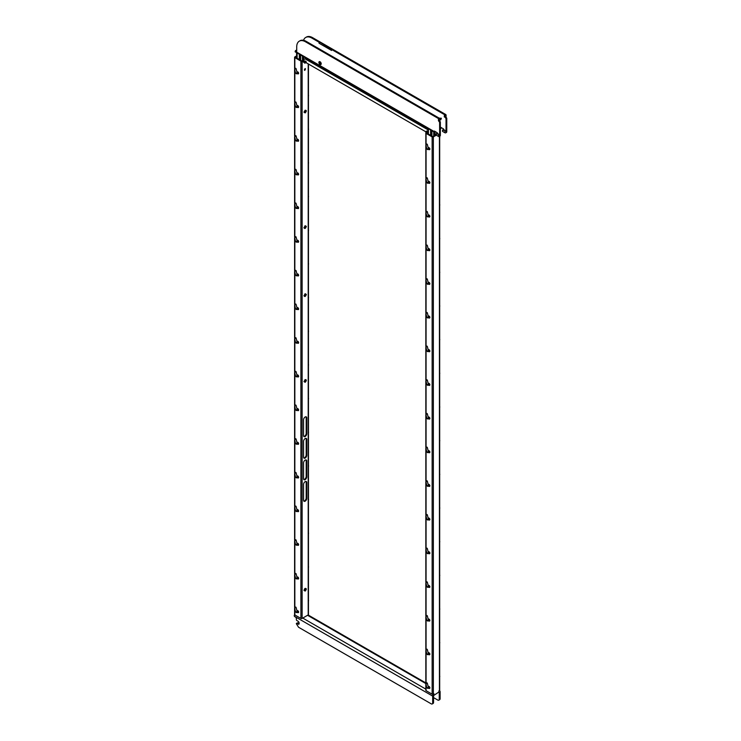 <?xml version="1.0" encoding="UTF-8"?>
<svg xmlns="http://www.w3.org/2000/svg" width="741" height="741" viewBox="0 0 741 741"><rect width="100%" height="100%" fill="white"/><g stroke="black" fill="none" stroke-linecap="round" stroke-linejoin="round"><path stroke-width="1.11" d="M297.03 240.566L297.734 240.417C298.706 241.566 298.706 242.15 297.734 242.168M298.114 242.029L297.734 240.621A0.824 0.472 -120 0 0 297.289 240.603L297.261 240.612A0.824 0.472 -120 0 0 297.141 240.751M297.669 242.001A0.824 0.472 -120 0 0 298.086 242.048L296.233 242.15L295.464 241.112A0.824 0.584 -15 0 0 297.058 240.686L296.067 236.981L294.705 237.694L295.835 236.694L295.122 236.629M295.464 241.112L294.705 237.694M294.918 237.157L295.483 236.657L294.918 237.157M297.03 206.887L297.734 206.748C298.706 207.897 298.706 208.48 297.734 208.499L298.28 208.591A1.111 0.639 -120 0 0 298.317 208.573A1.111 0.639 -120 0 0 298.484 207.675A1.111 0.639 -120 0 0 297.762 206.693A1.111 0.639 -120 0 0 297.206 206.646A1.111 0.639 -120 0 0 297.169 206.665A1.111 0.639 -120 0 0 297.021 206.859L297.289 206.591A1.111 0.639 60 0 1 297.336 206.572A1.111 0.639 60 0 1 297.845 206.646A1.111 0.639 60 0 1 298.567 207.6A1.111 0.639 60 0 1 298.438 208.499A1.111 0.639 60 0 1 298.401 208.517A1.111 0.639 60 0 1 298.364 208.545M298.114 208.351L297.734 206.952A0.824 0.472 -120 0 0 297.289 206.924L297.261 206.943A0.824 0.472 -120 0 0 297.141 207.082M297.669 208.332A0.824 0.472 -120 0 0 298.086 208.369L296.233 208.471L295.464 207.434A0.824 0.584 -15 0 0 297.058 207.008L296.067 203.303L294.705 204.016L295.835 203.015L295.122 202.96M295.464 207.434L294.705 204.016M294.918 203.488L295.483 202.988L294.918 203.488M297.03 173.218L297.734 173.07C298.706 174.218 298.706 174.802 297.734 174.82L298.28 174.913A1.111 0.639 -120 0 0 298.317 174.895A1.111 0.639 -120 0 0 298.484 174.005A1.111 0.639 -120 0 0 297.762 173.024A1.111 0.639 -120 0 0 297.206 172.968A1.111 0.639 -120 0 0 297.169 172.986A1.111 0.639 -120 0 0 297.021 173.19M298.114 174.681L297.734 173.274A0.824 0.472 -120 0 0 297.289 173.255L297.261 173.264A0.824 0.472 -120 0 0 297.141 173.403M297.669 174.654A0.824 0.472 -120 0 0 298.086 174.7L296.233 174.802L295.464 173.764A0.824 0.584 -15 0 0 297.058 173.338L296.067 169.633L294.705 170.347L295.835 169.346L295.122 169.281M295.464 173.764L294.705 170.347M294.918 169.809L295.483 169.309L294.918 169.809M297.03 139.54L297.734 139.401C298.706 140.549 298.706 141.133 297.734 141.151L298.28 141.244A1.111 0.639 -120 0 0 298.317 141.225A1.111 0.639 -120 0 0 298.484 140.327A1.111 0.639 -120 0 0 297.762 139.345A1.111 0.639 -120 0 0 297.206 139.299A1.111 0.639 -120 0 0 297.169 139.317A1.111 0.639 -120 0 0 297.021 139.512L297.289 139.243A1.111 0.639 60 0 1 297.336 139.225A1.111 0.639 60 0 1 297.845 139.299A1.111 0.639 60 0 1 298.567 140.253A1.111 0.639 60 0 1 298.438 141.151A1.111 0.639 60 0 1 298.401 141.17A1.111 0.639 60 0 1 298.364 141.198M298.114 141.003L297.734 139.604A0.824 0.472 -120 0 0 297.289 139.577L297.261 139.595A0.824 0.472 -120 0 0 297.141 139.734M297.669 140.985A0.824 0.472 -120 0 0 298.086 141.022L296.233 141.123L295.464 140.086A0.824 0.584 -15 0 0 297.058 139.66L296.067 135.955L294.705 136.668L295.835 135.668L295.122 135.612M295.464 140.086L294.705 136.668M294.918 136.14L295.483 135.64L294.918 136.14M297.03 105.87L297.734 105.722C298.706 106.871 298.706 107.454 297.734 107.473L298.28 107.565A1.111 0.639 -120 0 0 298.317 107.547A1.111 0.639 -120 0 0 298.484 106.658A1.111 0.639 -120 0 0 297.762 105.676A1.111 0.639 -120 0 0 297.206 105.62A1.111 0.639 -120 0 0 297.169 105.639A1.111 0.639 -120 0 0 297.021 105.843L297.289 105.574A1.111 0.639 60 0 1 297.336 105.546A1.111 0.639 60 0 1 297.845 105.63A1.111 0.639 60 0 1 298.567 106.574A1.111 0.639 60 0 1 298.438 107.473A1.111 0.639 60 0 1 298.401 107.501A1.111 0.639 60 0 1 298.364 107.519M298.114 107.334L297.734 105.926A0.824 0.472 -120 0 0 297.289 105.907L297.261 105.917A0.824 0.472 -120 0 0 297.141 106.056M297.669 107.306A0.824 0.472 -120 0 0 298.086 107.352L296.233 107.454L295.464 106.417A0.824 0.584 -15 0 0 297.058 105.991L296.067 102.286L294.705 102.999L295.835 101.999L295.122 101.934M295.464 106.417L294.705 102.999M294.918 102.462L295.483 101.962L294.918 102.462M297.03 72.192L297.734 72.053C298.706 73.202 298.706 73.785 297.734 73.804L298.28 73.896A1.111 0.639 -120 0 0 298.317 73.878A1.111 0.639 -120 0 0 298.484 72.979A1.111 0.639 -120 0 0 297.762 71.997A1.111 0.639 -120 0 0 297.206 71.951A1.111 0.639 -120 0 0 297.169 71.97A1.111 0.639 -120 0 0 297.021 72.164L297.289 71.896A1.111 0.639 60 0 1 297.336 71.877A1.111 0.639 60 0 1 297.845 71.951A1.111 0.639 60 0 1 298.567 72.905A1.111 0.639 60 0 1 298.438 73.804A1.111 0.639 60 0 1 298.401 73.822A1.111 0.639 60 0 1 298.364 73.85M298.114 73.655L297.734 72.257A0.824 0.472 -120 0 0 297.289 72.229L297.261 72.248A0.824 0.472 -120 0 0 297.141 72.386M297.669 73.637A0.824 0.472 -120 0 0 298.086 73.674L296.233 73.776L295.464 72.738A0.824 0.584 -15 0 0 297.058 72.312L296.067 68.607L294.705 69.321L295.835 68.32L295.122 68.265M295.464 72.738L294.705 69.321M294.918 68.793L295.483 68.292L294.918 68.793M429.511 688.445L428.974 688.37A1.111 0.639 -120 0 0 429.511 688.445A1.111 0.639 -120 0 0 429.548 688.426A1.111 0.639 -120 0 0 429.715 687.528A1.111 0.639 -120 0 0 428.993 686.546A1.111 0.639 -120 0 0 428.437 686.49A1.111 0.639 -120 0 0 428.4 686.518A1.111 0.639 -120 0 0 428.252 686.712L428.965 686.601C429.937 687.75 429.937 688.333 428.965 688.352M428.9 688.185A0.824 0.472 -120 0 0 429.317 688.222L429.372 688.185A0.824 0.472 -120 0 0 428.52 686.777L428.493 686.796A0.824 0.472 -120 0 0 428.372 686.935M428.252 686.879L428.493 686.796A0.824 0.472 -120 0 1 429.317 688.222L427.464 688.324L426.696 687.287A0.824 0.584 -15 0 0 428.289 686.861L427.298 683.156L425.936 683.869L427.066 682.869L426.353 682.804M426.696 687.287L425.936 683.869M426.149 683.341L426.705 682.841L426.149 683.341M428.483 686.472A1.111 0.639 60 0 1 428.52 686.444A1.111 0.639 60 0 1 428.557 686.425A1.111 0.639 60 0 1 429.076 686.499A1.111 0.639 60 0 1 429.799 687.444A1.111 0.639 60 0 1 429.669 688.352A1.111 0.639 60 0 1 429.632 688.37A1.111 0.639 60 0 1 429.585 688.389M429.669 688.352L429.104 686.518C430.141 687.694 430.141 688.278 429.104 688.269M297.669 545.07A0.824 0.472 -120 0 0 297.669 543.718A0.824 0.472 -120 0 0 297.261 543.681A0.824 0.472 60 0 1 298.114 545.089M298.141 545.08L296.233 545.209L295.464 544.172A0.824 0.584 -15 0 0 297.058 543.746L296.067 540.041L294.705 540.754L295.835 539.754L295.122 539.698M295.464 544.172L294.705 540.754M294.918 540.226L295.483 539.726L294.918 540.226M297.03 442.609L297.734 442.46C298.706 443.609 298.706 444.192 297.734 444.211L298.28 444.313A1.111 0.639 -120 0 0 298.317 444.285A1.111 0.639 -120 0 0 298.484 443.396A1.111 0.639 -120 0 0 297.762 442.414A1.111 0.639 -120 0 0 297.206 442.358A1.111 0.639 -120 0 0 297.169 442.377A1.111 0.639 -120 0 0 297.021 442.581L297.289 442.312A1.111 0.639 60 0 1 297.336 442.284A1.111 0.639 60 0 1 297.845 442.368A1.111 0.639 60 0 1 298.567 443.313A1.111 0.639 60 0 1 298.438 444.211A1.111 0.639 60 0 1 298.401 444.239A1.111 0.639 60 0 1 298.364 444.257M298.114 444.072A0.824 0.472 -120 0 0 297.289 442.646L297.261 442.655A0.824 0.472 -120 0 0 297.141 442.794M297.669 444.044A0.824 0.472 -120 0 0 298.086 444.091L296.233 444.192L295.464 443.155A0.824 0.584 -15 0 0 297.058 442.729L296.067 439.024L294.705 439.737L295.835 438.737L295.122 438.672M295.464 443.155L294.705 439.737M294.918 439.2L295.483 438.7L294.918 439.2M429.511 587.418L428.974 587.344A1.111 0.639 -120 0 0 429.511 587.418A1.111 0.639 -120 0 0 429.548 587.4A1.111 0.639 -120 0 0 429.715 586.511A1.111 0.639 -120 0 0 428.993 585.529A1.111 0.639 -120 0 0 428.437 585.473A1.111 0.639 -120 0 0 428.4 585.492A1.111 0.639 -120 0 0 428.252 585.696L428.965 585.575C429.937 586.724 429.937 587.307 428.965 587.326M429.345 587.178A0.824 0.472 -120 0 0 428.52 585.76L428.493 585.77A0.824 0.472 -120 0 0 428.372 585.909M428.9 587.159A0.824 0.472 -120 0 0 429.317 587.196L427.464 587.307L426.696 586.261A0.824 0.584 -15 0 0 428.289 585.835L427.298 582.139L425.936 582.852L427.066 581.852L426.353 581.787M426.696 586.261L425.936 582.852M426.149 582.315L426.705 581.815L426.149 582.315M428.261 552.045L428.965 551.906C429.937 553.055 429.937 553.638 428.965 553.657M429.345 553.508A0.824 0.472 -120 0 0 428.52 552.082M428.9 553.49A0.824 0.472 -120 0 0 429.317 553.527L427.464 553.629L426.696 552.591A0.824 0.584 -15 0 0 428.289 552.165L427.298 548.46L425.936 549.174L427.066 548.173L426.353 548.108M426.696 552.591L425.936 549.174M426.149 548.646L426.705 548.145L426.149 548.646M428.483 518.098A1.111 0.639 60 0 1 428.52 518.07A1.111 0.639 60 0 1 428.557 518.052A1.111 0.639 60 0 1 429.076 518.126A1.111 0.639 60 0 1 429.799 519.08A1.111 0.639 60 0 1 429.669 519.978A1.111 0.639 60 0 1 429.632 520.006A1.111 0.639 60 0 1 429.585 520.025M429.669 519.978L429.104 518.126C430.086 519.293 430.086 519.876 429.104 519.895M429.511 520.071L428.974 519.997A1.111 0.639 -120 0 0 429.511 520.071A1.111 0.639 -120 0 0 429.548 520.052A1.111 0.639 -120 0 0 429.715 519.163A1.111 0.639 -120 0 0 428.993 518.181A1.111 0.639 -120 0 0 428.437 518.126A1.111 0.639 -120 0 0 428.4 518.144A1.111 0.639 -120 0 0 428.252 518.348L428.4 518.144M428.261 518.367L428.965 518.228C429.937 519.376 429.937 519.96 428.965 519.978M428.9 519.812A0.824 0.472 -120 0 0 429.317 519.849L429.372 519.821A0.824 0.472 -120 0 0 428.52 518.413M428.548 518.394L428.493 518.422A0.824 0.472 -120 0 1 429.317 519.849L427.464 519.96L426.696 518.913A0.824 0.584 -15 0 0 428.289 518.487L427.298 514.791L425.936 515.504L427.066 514.504L426.353 514.439M426.696 518.913L425.936 515.504M426.149 514.967L426.705 514.467L426.149 514.967M428.261 484.697L428.965 484.558C429.937 485.707 429.937 486.291 428.965 486.309M428.9 486.142A0.824 0.472 -120 0 0 429.317 486.179L429.372 486.142A0.824 0.472 -120 0 0 428.52 484.734M428.548 484.716L428.493 484.753A0.824 0.472 -120 0 1 429.317 486.179L427.464 486.281L426.696 485.244A0.824 0.584 -15 0 0 428.289 484.818L427.298 481.113L425.936 481.826L427.066 480.826L426.353 480.761M426.696 485.244L425.936 481.826M426.149 481.298L426.705 480.798L426.149 481.298M428.261 451.019L428.965 450.88C429.937 452.029 429.937 452.612 428.965 452.631M428.9 452.464A0.824 0.472 -120 0 0 429.317 452.501L429.372 452.473A0.824 0.472 -120 0 0 428.52 451.065M428.548 451.047L428.493 451.074A0.824 0.472 -120 0 1 429.317 452.501L427.464 452.612L426.696 451.565A0.824 0.584 -15 0 0 428.289 451.139L427.298 447.444L425.936 448.157L427.066 447.156L426.353 447.092M426.696 451.565L425.936 448.157M426.149 447.62L426.705 447.119L426.149 447.62M428.261 417.35L428.965 417.211C429.937 418.359 429.937 418.943 428.965 418.961M428.9 418.795A0.824 0.472 -120 0 0 429.317 418.832L429.372 418.795A0.824 0.472 -120 0 0 428.52 417.387L428.493 417.405A0.824 0.472 -120 0 0 428.372 417.544M428.252 417.489L428.493 417.405A0.824 0.472 -120 0 1 429.317 418.832L427.464 418.934L426.696 417.896A0.824 0.584 -15 0 0 428.289 417.47L427.298 413.765L425.936 414.478L427.066 413.478L426.353 413.413M426.696 417.896L425.936 414.478M426.149 413.95L426.705 413.45L426.149 413.95M429.511 385.376L428.974 385.301A1.111 0.639 -120 0 0 429.511 385.376A1.111 0.639 -120 0 0 429.548 385.357A1.111 0.639 -120 0 0 429.715 384.468A1.111 0.639 -120 0 0 428.993 383.486A1.111 0.639 -120 0 0 428.437 383.43A1.111 0.639 -120 0 0 428.4 383.449A1.111 0.639 -120 0 0 428.252 383.653L428.965 383.532C429.937 384.681 429.937 385.264 428.965 385.283M428.9 385.116A0.824 0.472 -120 0 0 429.317 385.153L429.372 385.125A0.824 0.472 -120 0 0 428.52 383.718L428.493 383.727A0.824 0.472 -120 0 0 428.372 383.866M428.252 383.819L428.493 383.727A0.824 0.472 -120 0 1 429.317 385.153L427.464 385.264L426.696 384.218A0.824 0.584 -15 0 0 428.289 383.792L427.298 380.096L425.936 380.809L427.066 379.809L426.353 379.744M426.696 384.218L425.936 380.809M426.149 380.272L426.705 379.772L426.149 380.272M429.511 351.706L428.974 351.632A1.111 0.639 -120 0 0 429.511 351.706A1.111 0.639 -120 0 0 429.548 351.679A1.111 0.639 -120 0 0 429.715 350.789A1.111 0.639 -120 0 0 428.993 349.808A1.111 0.639 -120 0 0 428.437 349.752A1.111 0.639 -120 0 0 428.4 349.78A1.111 0.639 -120 0 0 428.252 349.974L428.965 349.863C429.937 351.012 429.937 351.595 428.965 351.614M428.9 351.447A0.824 0.472 -120 0 0 429.317 351.484L429.372 351.447A0.824 0.472 -120 0 0 428.52 350.039L428.493 350.058A0.824 0.472 -120 0 0 428.372 350.197M428.252 350.141L428.493 350.058A0.824 0.472 -120 0 1 429.317 351.484L427.464 351.586L426.696 350.549A0.824 0.584 -15 0 0 428.289 350.123L427.298 346.418L425.936 347.131L427.066 346.13L426.353 346.066M426.696 350.549L425.936 347.131M426.149 346.603L426.705 346.103L426.149 346.603M296.52 623.348L297.512 622.801A0.824 0.472 60 0 1 297.808 622.885L299.114 623.635A1.241 0.713 60 0 1 298.864 624.2A1.241 0.713 60 0 1 298.243 624.144L296.928 623.385A0.824 0.472 -120 0 0 296.344 623.727L298.549 627.247L431.225 703.848A2.066 1.195 -120 0 0 432.253 703.95A2.066 1.195 -120 0 0 432.679 703.005L432.679 696.105A1.853 1.074 120 0 1 433.994 693.826L433.365 694.187A0.871 0.5 180 0 1 432.142 694.187L426.075 690.686A0.871 0.5 180 0 1 425.825 690.334L425.825 684.008M297.252 610.704A1.111 0.639 60 0 1 297.289 610.677A1.111 0.639 60 0 1 297.336 610.658A1.111 0.639 60 0 1 297.845 610.732A1.111 0.639 60 0 1 298.567 611.686A1.111 0.639 60 0 1 298.438 612.585A1.111 0.639 60 0 1 298.401 612.603A1.111 0.639 60 0 1 298.364 612.631M297.882 612.501C298.855 612.483 298.855 611.899 297.882 610.751M297.78 612.612A1.111 0.639 -120 0 0 298.28 612.677A1.111 0.639 -120 0 0 298.484 611.76A1.111 0.639 -120 0 0 297.762 610.779A1.111 0.639 -120 0 0 297.206 610.732A1.111 0.639 -120 0 0 297.169 610.751A1.111 0.639 -120 0 0 297.021 610.945L297.169 610.751M297.743 612.603L298.28 612.677A1.111 0.639 -120 0 0 298.317 612.659L298.401 612.603M297.03 610.973A1.074 0.621 -120 0 1 297.734 610.834L297.752 610.843C298.706 612.001 298.706 612.575 297.734 612.585M298.114 612.437A0.824 0.472 -120 0 0 297.289 611.01M297.669 612.418A0.824 0.472 -120 0 0 298.086 612.455L296.233 612.557L295.464 611.52A0.824 0.584 -15 0 0 297.058 611.093L296.067 607.388L294.705 608.102L295.835 607.101L295.122 607.036M295.464 611.52L294.705 608.102M294.918 607.574L295.483 607.074L294.918 607.574M297.252 408.661A1.111 0.639 60 0 1 297.289 408.634A1.111 0.639 60 0 1 297.336 408.615A1.111 0.639 60 0 1 297.845 408.689A1.111 0.639 60 0 1 298.567 409.643A1.111 0.639 60 0 1 298.438 410.542A1.111 0.639 60 0 1 298.401 410.56A1.111 0.639 60 0 1 298.364 410.588M298.438 410.542L297.873 408.689A1.074 0.621 60 0 1 298.632 410.06M297.78 410.57A1.111 0.639 -120 0 0 298.28 410.634A1.111 0.639 -120 0 0 298.317 410.616A1.111 0.639 -120 0 0 298.484 409.717A1.111 0.639 -120 0 0 297.762 408.736A1.111 0.639 -120 0 0 297.206 408.689A1.111 0.639 -120 0 0 297.169 408.708A1.111 0.639 -120 0 0 297.021 408.902L297.289 408.634M297.03 408.93L297.734 408.791C298.706 409.94 298.706 410.523 297.734 410.542L298.28 410.634M298.114 410.394A0.824 0.472 -120 0 0 297.289 408.967L297.261 408.986A0.824 0.472 -120 0 0 297.141 409.125M297.669 410.375A0.824 0.472 -120 0 0 298.086 410.412L296.233 410.514L295.464 409.477A0.824 0.584 -15 0 0 297.058 409.051L296.067 405.346L294.705 406.059L295.835 405.058L295.122 405.003M295.464 409.477L294.705 406.059M294.918 405.531L295.483 405.031L294.918 405.531M297.252 374.992A1.111 0.639 60 0 1 297.289 374.965A1.111 0.639 60 0 1 297.336 374.937A1.111 0.639 60 0 1 297.845 375.02A1.111 0.639 60 0 1 298.567 375.965A1.111 0.639 60 0 1 298.438 376.863A1.111 0.639 60 0 1 298.401 376.891A1.111 0.639 60 0 1 298.364 376.91M298.438 376.863L297.882 375.029A1.074 0.621 60 0 1 298.632 376.382M297.78 376.891A1.111 0.639 -120 0 0 298.28 376.956A1.111 0.639 -120 0 0 298.317 376.937A1.111 0.639 -120 0 0 298.484 376.048A1.111 0.639 -120 0 0 297.762 375.066A1.111 0.639 -120 0 0 297.206 375.011A1.111 0.639 -120 0 0 297.169 375.029A1.111 0.639 -120 0 0 297.021 375.233L297.169 375.029M297.03 375.261L297.734 375.113C298.706 376.261 298.706 376.845 297.734 376.863M298.114 376.724A0.824 0.472 -120 0 0 297.289 375.298L297.261 375.307A0.824 0.472 -120 0 0 297.141 375.446M297.669 376.697A0.824 0.472 -120 0 0 298.086 376.743L296.233 376.845L295.464 375.807A0.824 0.584 -15 0 0 297.058 375.381L296.067 371.676L294.705 372.39L295.835 371.389L295.122 371.324M295.464 375.807L294.705 372.39M294.918 371.852L295.483 371.352L294.918 371.852M297.252 341.314A1.111 0.639 60 0 1 297.289 341.286A1.111 0.639 60 0 1 297.336 341.268A1.111 0.639 60 0 1 297.845 341.342A1.111 0.639 60 0 1 298.567 342.296A1.111 0.639 60 0 1 298.438 343.194A1.111 0.639 60 0 1 298.401 343.213A1.111 0.639 60 0 1 298.364 343.24M298.438 343.194L297.882 341.36A1.074 0.621 60 0 1 298.632 342.713M297.78 343.222A1.111 0.639 -120 0 0 298.28 343.287A1.111 0.639 -120 0 0 298.317 343.268A1.111 0.639 -120 0 0 298.484 342.37A1.111 0.639 -120 0 0 297.762 341.388A1.111 0.639 -120 0 0 297.206 341.342A1.111 0.639 -120 0 0 297.169 341.36A1.111 0.639 -120 0 0 297.021 341.555L297.169 341.36M297.03 341.582L297.734 341.444C298.706 342.592 298.706 343.176 297.734 343.194M298.114 343.046A0.824 0.472 -120 0 0 297.289 341.62M297.669 343.027A0.824 0.472 -120 0 0 298.086 343.064L296.233 343.166L295.464 342.129A0.824 0.584 -15 0 0 297.058 341.703L296.067 337.998L294.705 338.711L295.835 337.711L295.122 337.655M295.464 342.129L294.705 338.711M294.918 338.183L295.483 337.683L294.918 338.183M297.252 273.966A1.111 0.639 60 0 1 297.289 273.938A1.111 0.639 60 0 1 297.336 273.92A1.111 0.639 60 0 1 297.845 273.994A1.111 0.639 60 0 1 298.567 274.939A1.111 0.639 60 0 1 298.438 275.847A1.111 0.639 60 0 1 298.401 275.865A1.111 0.639 60 0 1 298.364 275.893M298.438 275.847L297.882 274.013A1.074 0.621 60 0 1 298.632 275.365M297.78 275.874A1.111 0.639 -120 0 0 298.28 275.939A1.111 0.639 -120 0 0 298.317 275.921A1.111 0.639 -120 0 0 298.484 275.022A1.111 0.639 -120 0 0 297.762 274.04A1.111 0.639 -120 0 0 297.206 273.994A1.111 0.639 -120 0 0 297.169 274.013A1.111 0.639 -120 0 0 297.021 274.207L297.169 274.013M297.03 274.235L297.734 274.096C298.706 275.244 298.706 275.828 297.734 275.847M298.114 275.698A0.824 0.472 -120 0 0 297.289 274.272M297.669 275.68A0.824 0.472 -120 0 0 298.086 275.717L296.233 275.819L295.464 274.781A0.824 0.584 -15 0 0 297.058 274.355L296.067 270.65L294.705 271.363L295.835 270.363L295.122 270.298M295.464 274.781L294.705 271.363M294.918 270.835L295.483 270.335L294.918 270.835M428.483 652.793A1.111 0.639 60 0 1 428.52 652.765A1.111 0.639 60 0 1 428.557 652.747A1.111 0.639 60 0 1 429.076 652.821A1.111 0.639 60 0 1 429.799 653.775A1.111 0.639 60 0 1 429.669 654.673A1.111 0.639 60 0 1 429.632 654.701A1.111 0.639 60 0 1 429.585 654.72M429.104 654.59C430.086 654.572 430.086 653.988 429.104 652.84L428.557 652.747M429.002 654.701A1.111 0.639 -120 0 0 429.511 654.766A1.111 0.639 -120 0 0 429.548 654.748A1.111 0.639 -120 0 0 429.715 653.858A1.111 0.639 -120 0 0 428.993 652.877A1.111 0.639 -120 0 0 428.437 652.821A1.111 0.639 -120 0 0 428.4 652.84A1.111 0.639 -120 0 0 428.252 653.043L428.965 652.923C429.937 654.071 429.937 654.655 428.965 654.673M428.9 654.507A0.824 0.472 -120 0 0 429.317 654.544L429.372 654.516A0.824 0.472 -120 0 0 428.52 653.108L428.493 653.117A0.824 0.472 -120 0 0 428.372 653.256M428.252 653.21L428.493 653.117A0.824 0.472 -120 0 1 429.317 654.544L427.464 654.655L426.696 653.608A0.824 0.584 -15 0 0 428.289 653.182L427.298 649.487L425.936 650.2L427.066 649.199L426.353 649.135M426.696 653.608L425.936 650.2M426.149 649.662L426.705 649.162L426.149 649.662M428.483 585.446A1.111 0.639 60 0 1 428.52 585.418A1.111 0.639 60 0 1 428.557 585.399A1.111 0.639 60 0 1 429.076 585.473A1.111 0.639 60 0 1 429.799 586.427A1.111 0.639 60 0 1 429.669 587.326A1.111 0.639 60 0 1 429.632 587.354A1.111 0.639 60 0 1 429.585 587.372M429.669 587.326L429.104 585.473C430.086 586.64 430.086 587.224 429.104 587.243M428.483 551.776A1.111 0.639 60 0 1 428.52 551.749A1.111 0.639 60 0 1 428.557 551.73A1.111 0.639 60 0 1 429.076 551.804A1.111 0.639 60 0 1 429.799 552.749A1.111 0.639 60 0 1 429.669 553.657A1.111 0.639 60 0 1 429.632 553.675A1.111 0.639 60 0 1 429.585 553.694M429.669 553.657L429.104 551.804C430.086 552.971 430.086 553.555 429.104 553.573M429.511 553.749L428.974 553.675A1.111 0.639 -120 0 0 429.511 553.749A1.111 0.639 -120 0 0 429.548 553.731A1.111 0.639 -120 0 0 429.715 552.832A1.111 0.639 -120 0 0 428.993 551.85A1.111 0.639 -120 0 0 428.437 551.795A1.111 0.639 -120 0 0 428.4 551.823A1.111 0.639 -120 0 0 428.252 552.017L428.4 551.823M428.483 417.081A1.111 0.639 60 0 1 428.52 417.053A1.111 0.639 60 0 1 428.557 417.035A1.111 0.639 60 0 1 429.076 417.109A1.111 0.639 60 0 1 429.799 418.054A1.111 0.639 60 0 1 429.669 418.961A1.111 0.639 60 0 1 429.632 418.98A1.111 0.639 60 0 1 429.585 418.998M429.104 417.127C430.086 418.276 430.086 418.86 429.104 418.878M429.511 419.054L428.974 418.98A1.111 0.639 -120 0 0 429.511 419.054A1.111 0.639 -120 0 0 429.548 419.026A1.111 0.639 -120 0 0 429.715 418.137A1.111 0.639 -120 0 0 428.993 417.155A1.111 0.639 -120 0 0 428.437 417.1A1.111 0.639 -120 0 0 428.4 417.127A1.111 0.639 -120 0 0 428.252 417.322L428.4 417.127M428.483 316.055A1.111 0.639 60 0 1 428.52 316.027A1.111 0.639 60 0 1 428.557 316.009A1.111 0.639 60 0 1 429.076 316.083A1.111 0.639 60 0 1 429.799 317.037A1.111 0.639 60 0 1 429.669 317.935A1.111 0.639 60 0 1 429.632 317.963A1.111 0.639 60 0 1 429.585 317.982M429.104 317.852C430.086 317.833 430.086 317.25 429.104 316.101L428.557 316.009M429.002 317.963A1.111 0.639 -120 0 0 429.511 318.028A1.111 0.639 -120 0 0 429.548 318.009A1.111 0.639 -120 0 0 429.715 317.12A1.111 0.639 -120 0 0 428.993 316.138A1.111 0.639 -120 0 0 428.437 316.083A1.111 0.639 -120 0 0 428.4 316.101A1.111 0.639 -120 0 0 428.252 316.305L428.4 316.101M428.261 316.324L428.965 316.185C429.937 317.333 429.937 317.917 428.965 317.935M428.9 317.769A0.824 0.472 -120 0 0 429.317 317.806L429.372 317.778A0.824 0.472 -120 0 0 428.52 316.37L428.493 316.379A0.824 0.472 -120 0 0 428.372 316.518M428.252 316.472L428.493 316.379A0.824 0.472 -120 0 1 429.317 317.806L427.464 317.917L426.696 316.87A0.824 0.584 -15 0 0 428.289 316.444L427.298 312.748L425.936 313.462L427.066 312.461L426.353 312.396M426.696 316.87L425.936 313.462M426.149 312.924L426.705 312.424L426.149 312.924M428.483 282.386A1.111 0.639 60 0 1 428.52 282.358A1.111 0.639 60 0 1 428.557 282.34A1.111 0.639 60 0 1 429.076 282.414A1.111 0.639 60 0 1 429.799 283.358A1.111 0.639 60 0 1 429.669 284.266A1.111 0.639 60 0 1 429.632 284.285A1.111 0.639 60 0 1 429.585 284.303M429.104 284.183C430.086 284.164 430.086 283.581 429.104 282.432L428.557 282.34M429.511 284.359L428.974 284.285A1.111 0.639 -120 0 0 429.511 284.359A1.111 0.639 -120 0 0 429.548 284.331A1.111 0.639 -120 0 0 429.715 283.442A1.111 0.639 -120 0 0 428.993 282.46A1.111 0.639 -120 0 0 428.437 282.404A1.111 0.639 -120 0 0 428.4 282.432A1.111 0.639 -120 0 0 428.252 282.627L428.965 282.516C429.937 283.664 429.937 284.248 428.965 284.266M429.345 284.118A0.824 0.472 -120 0 0 428.52 282.692L428.493 282.71A0.824 0.472 -120 0 0 428.372 282.849M428.9 284.099A0.824 0.472 -120 0 0 429.317 284.136L427.464 284.238L426.696 283.201A0.824 0.584 -15 0 0 428.289 282.775L427.298 279.07L425.936 279.783L427.066 278.783L426.353 278.718M426.696 283.201L425.936 279.783M426.149 279.255L426.705 278.755L426.149 279.255M428.483 248.707A1.111 0.639 60 0 1 428.52 248.68A1.111 0.639 60 0 1 428.557 248.661A1.111 0.639 60 0 1 429.076 248.735A1.111 0.639 60 0 1 429.799 249.689A1.111 0.639 60 0 1 429.669 250.588A1.111 0.639 60 0 1 429.632 250.615A1.111 0.639 60 0 1 429.585 250.634M429.669 250.588L429.104 248.735C430.086 249.902 430.086 250.486 429.104 250.504M429.511 250.68L428.974 250.606A1.111 0.639 -120 0 0 429.511 250.68A1.111 0.639 -120 0 0 429.548 250.662A1.111 0.639 -120 0 0 429.715 249.773A1.111 0.639 -120 0 0 428.993 248.791A1.111 0.639 -120 0 0 428.437 248.735A1.111 0.639 -120 0 0 428.4 248.754A1.111 0.639 -120 0 0 428.252 248.957L428.965 248.837C429.937 249.986 429.937 250.569 428.965 250.588M429.345 250.439A0.824 0.472 -120 0 0 428.52 249.022L428.493 249.032A0.824 0.472 -120 0 0 428.372 249.171M428.9 250.421A0.824 0.472 -120 0 0 429.317 250.458L427.464 250.56L426.696 249.522A0.824 0.584 -15 0 0 428.289 249.096L427.298 245.401L425.936 246.114L427.066 245.114L426.353 245.049M426.696 249.522L425.936 246.114M426.149 245.577L426.705 245.076L426.149 245.577M428.483 215.038A1.111 0.639 60 0 1 428.52 215.01A1.111 0.639 60 0 1 428.557 214.992A1.111 0.639 60 0 1 429.076 215.066A1.111 0.639 60 0 1 429.799 216.011A1.111 0.639 60 0 1 429.669 216.918A1.111 0.639 60 0 1 429.632 216.937A1.111 0.639 60 0 1 429.585 216.956M429.104 216.835C430.086 216.817 430.086 216.233 429.104 215.085L428.557 214.992M429.511 217.011L428.974 216.937A1.111 0.639 -120 0 0 429.511 217.011A1.111 0.639 -120 0 0 429.548 216.983A1.111 0.639 -120 0 0 429.715 216.094A1.111 0.639 -120 0 0 428.993 215.112A1.111 0.639 -120 0 0 428.437 215.057A1.111 0.639 -120 0 0 428.4 215.085A1.111 0.639 -120 0 0 428.252 215.279L428.4 215.085M428.261 215.307L428.965 215.168C429.937 216.316 429.937 216.9 428.965 216.918M429.345 216.77A0.824 0.472 -120 0 0 428.52 215.344M428.9 216.752A0.824 0.472 -120 0 0 429.317 216.789L427.464 216.891L426.696 215.853A0.824 0.584 -15 0 0 428.289 215.427L427.298 211.722L425.936 212.435L427.066 211.435L426.353 211.37M426.696 215.853L425.936 212.435M426.149 211.907L426.705 211.407L426.149 211.907M428.483 181.36A1.111 0.639 60 0 1 428.52 181.332A1.111 0.639 60 0 1 428.557 181.313A1.111 0.639 60 0 1 429.076 181.388A1.111 0.639 60 0 1 429.799 182.342A1.111 0.639 60 0 1 429.669 183.24A1.111 0.639 60 0 1 429.632 183.268A1.111 0.639 60 0 1 429.585 183.286M429.104 183.157C430.086 183.138 430.086 182.555 429.104 181.406L428.557 181.313M429.511 183.333L428.974 183.259A1.111 0.639 -120 0 0 429.511 183.333A1.111 0.639 -120 0 0 429.548 183.314A1.111 0.639 -120 0 0 429.715 182.425A1.111 0.639 -120 0 0 428.993 181.443A1.111 0.639 -120 0 0 428.437 181.388A1.111 0.639 -120 0 0 428.4 181.406A1.111 0.639 -120 0 0 428.252 181.61L428.4 181.406M428.261 181.628L428.965 181.489C429.937 182.638 429.937 183.222 428.965 183.24M428.9 183.073A0.824 0.472 -120 0 0 429.317 183.11L429.372 183.083A0.824 0.472 -120 0 0 428.52 181.675M428.548 181.656L428.493 181.684A0.824 0.472 -120 0 1 429.317 183.11L427.464 183.212L426.696 182.175A0.824 0.584 -15 0 0 428.289 181.749L427.298 178.053L425.936 178.766L427.066 177.766L426.353 177.701M426.696 182.175L425.936 178.766M426.149 178.229L426.705 177.729L426.149 178.229M428.483 147.691A1.111 0.639 60 0 1 428.52 147.663A1.111 0.639 60 0 1 428.557 147.644A1.111 0.639 60 0 1 429.076 147.718A1.111 0.639 60 0 1 429.799 148.663A1.111 0.639 60 0 1 429.669 149.571A1.111 0.639 60 0 1 429.632 149.589A1.111 0.639 60 0 1 429.585 149.608M429.104 149.487C430.086 149.469 430.086 148.885 429.104 147.737L428.557 147.644M429.511 149.663L428.974 149.589A1.111 0.639 -120 0 0 429.511 149.663A1.111 0.639 -120 0 0 429.548 149.636A1.111 0.639 -120 0 0 429.715 148.746A1.111 0.639 -120 0 0 428.993 147.765A1.111 0.639 -120 0 0 428.437 147.709A1.111 0.639 -120 0 0 428.4 147.737A1.111 0.639 -120 0 0 428.252 147.931L428.4 147.737M428.261 147.959L428.965 147.82C429.937 148.969 429.937 149.552 428.965 149.571M428.9 149.404A0.824 0.472 -120 0 0 429.317 149.441L429.372 149.404A0.824 0.472 -120 0 0 428.52 147.996M428.548 147.978L428.493 148.015A0.824 0.472 -120 0 1 429.317 149.441L427.464 149.543L426.696 148.506A0.824 0.584 -15 0 0 428.289 148.08L427.298 144.375L425.936 145.088L427.066 144.087L426.353 144.023M426.696 148.506L425.936 145.088M426.149 144.56L426.705 144.06L426.149 144.56M297.03 543.625L297.734 543.486C298.706 544.635 298.706 545.219 297.734 545.237L298.28 545.33A1.111 0.639 -120 0 0 298.317 545.311A1.111 0.639 -120 0 0 298.484 544.413A1.111 0.639 -120 0 0 297.762 543.431A1.111 0.639 -120 0 0 297.206 543.385A1.111 0.639 -120 0 0 297.169 543.403A1.111 0.639 -120 0 0 297.021 543.598L297.289 543.329A1.111 0.639 60 0 1 297.336 543.31A1.111 0.639 60 0 1 297.845 543.385A1.111 0.639 60 0 1 298.567 544.339A1.111 0.639 60 0 1 298.438 545.237A1.111 0.639 60 0 1 298.401 545.256A1.111 0.639 60 0 1 298.364 545.283M297.669 511.392A0.824 0.472 -120 0 0 297.669 510.049A0.824 0.472 -120 0 0 297.261 510.003A0.824 0.472 60 0 1 298.114 511.42M298.141 511.401L296.233 511.54L295.464 510.503A0.824 0.584 -15 0 0 297.058 510.077L296.067 506.372L294.705 507.085L295.835 506.084L295.122 506.02M295.464 510.503L294.705 507.085M294.918 506.548L295.483 506.047L294.918 506.548M297.669 477.723A0.824 0.472 -120 0 0 297.669 476.37A0.824 0.472 -120 0 0 297.261 476.333A0.824 0.472 60 0 1 298.114 477.741M298.141 477.732L296.233 477.862L295.464 476.824A0.824 0.584 -15 0 0 297.058 476.398L296.067 472.693L294.705 473.406L295.835 472.406L295.122 472.35M295.464 476.824L294.705 473.406M294.918 472.878L295.483 472.378L294.918 472.878M297.252 307.645A1.111 0.639 60 0 1 297.289 307.617A1.111 0.639 60 0 1 297.336 307.589A1.111 0.639 60 0 1 297.845 307.672A1.111 0.639 60 0 1 298.567 308.617A1.111 0.639 60 0 1 298.438 309.516A1.111 0.639 60 0 1 298.401 309.543A1.111 0.639 60 0 1 298.364 309.562M297.882 309.432C298.892 309.469 298.892 308.886 297.882 307.682L297.845 307.672M297.78 309.543A1.111 0.639 -120 0 0 298.28 309.608A1.111 0.639 -120 0 0 298.317 309.59A1.111 0.639 -120 0 0 298.484 308.701A1.111 0.639 -120 0 0 297.762 307.719A1.111 0.639 -120 0 0 297.206 307.663A1.111 0.639 -120 0 0 297.169 307.682A1.111 0.639 -120 0 0 297.021 307.885L297.169 307.682M297.03 307.913L297.734 307.765C298.706 308.914 298.706 309.497 297.734 309.516M298.114 309.377A0.824 0.472 -120 0 0 297.289 307.95M297.669 309.349A0.824 0.472 -120 0 0 298.086 309.395L296.233 309.497L295.464 308.46A0.824 0.584 -15 0 0 297.058 308.034L296.067 304.329L294.705 305.042L295.835 304.042L295.122 303.977M295.464 308.46L294.705 305.042M294.918 304.505L295.483 304.005L294.918 304.505M297.252 172.949A1.111 0.639 60 0 1 297.289 172.922A1.111 0.639 60 0 1 297.336 172.894A1.111 0.639 60 0 1 297.845 172.977A1.111 0.639 60 0 1 298.567 173.922A1.111 0.639 60 0 1 298.438 174.82A1.111 0.639 60 0 1 298.401 174.848A1.111 0.639 60 0 1 298.364 174.867M298.438 174.82L297.873 172.968C298.855 174.135 298.855 174.719 297.882 174.737M297.78 174.848A1.111 0.639 -120 0 0 298.28 174.913M305.329 62.929L305.088 63.041A9.892 3.112 -94.8 0 0 305.236 62.948L306.339 62.476L305.885 61.244L303.504 60.771L302.68 61.244L306.339 62.476M306.144 62.698A3.909 0.639 175.4 0 0 305.116 63.022L306.181 62.716L425.667 131.703M303.56 435.597L303.56 419.767A2.269 1.306 -60 0 1 304.551 417.489A2.269 1.306 -60 0 1 306.302 416.877A2.269 1.306 -60 0 1 306.774 417.915L306.774 433.744A2.269 1.306 -60 0 1 305.783 436.023A2.269 1.306 -60 0 1 304.032 436.634A2.269 1.306 -60 0 1 303.56 435.597M303.782 436.403A2.269 1.306 120 0 0 305.385 435.476A2.269 1.306 120 0 0 306.19 433.402L306.19 417.581A2.269 1.306 120 0 0 305.968 416.775M303.56 500.249L303.56 484.419A2.269 1.306 -60 0 1 304.551 482.141A2.269 1.306 -60 0 1 306.302 481.53A2.269 1.306 -60 0 1 306.774 482.567L306.774 498.397A2.269 1.306 -60 0 1 305.783 500.675A2.269 1.306 -60 0 1 304.032 501.287A2.269 1.306 -60 0 1 303.56 500.249M303.782 501.055A2.269 1.306 120 0 0 305.385 500.129A2.269 1.306 120 0 0 306.19 498.063L306.19 482.234A2.269 1.306 120 0 0 305.968 481.428M428.483 619.124A1.111 0.639 60 0 1 428.52 619.096A1.111 0.639 60 0 1 428.557 619.078A1.111 0.639 60 0 1 429.076 619.152A1.111 0.639 60 0 1 429.799 620.097A1.111 0.639 60 0 1 429.669 621.004A1.111 0.639 60 0 1 429.632 621.023A1.111 0.639 60 0 1 429.585 621.041M429.104 620.921C430.086 620.902 430.086 620.319 429.104 619.17L428.557 619.078M428.993 619.198A1.111 0.639 -120 0 0 428.437 619.143A1.111 0.639 -120 0 0 428.4 619.17A1.111 0.639 -120 0 0 428.252 619.365L428.965 619.254C429.919 620.356 429.937 620.949 429.011 621.023A1.111 0.639 -120 0 0 429.511 621.097A1.111 0.639 -120 0 0 429.548 621.078A1.111 0.639 -120 0 0 429.715 620.18A1.111 0.639 -120 0 0 428.993 619.198M429.345 620.856A0.824 0.472 -120 0 0 428.52 619.43L428.493 619.448A0.824 0.472 -120 0 0 428.372 619.587M428.9 620.838A0.824 0.472 -120 0 0 429.317 620.875L427.464 620.977L426.696 619.939A0.824 0.584 -15 0 0 428.289 619.513L427.298 615.808L425.936 616.521L427.066 615.521L426.353 615.456M426.696 619.939L425.936 616.521M426.149 615.993L426.705 615.493L426.149 615.993M428.483 383.403A1.111 0.639 60 0 1 428.52 383.375A1.111 0.639 60 0 1 428.557 383.356A1.111 0.639 60 0 1 429.076 383.43A1.111 0.639 60 0 1 429.799 384.384A1.111 0.639 60 0 1 429.669 385.283A1.111 0.639 60 0 1 429.632 385.311A1.111 0.639 60 0 1 429.585 385.329M429.104 383.449C430.086 384.598 430.086 385.181 429.104 385.2M303.597 60.781A1.399 0.806 -60 0 1 303.597 60.753A1.399 0.806 -60 0 1 304.208 59.345A1.399 0.806 -60 0 1 305.283 58.965L427.863 129.74M427.863 133.084L426.742 131.018L426.047 131.453M297.882 545.154C298.855 545.135 298.855 544.552 297.882 543.403L297.326 543.31M297.78 545.265A1.111 0.639 -120 0 0 298.28 545.33L298.401 545.256M297.78 511.586A1.111 0.639 -120 0 0 298.28 511.651L297.743 511.586C298.706 511.54 298.706 510.957 297.734 509.808L297.03 509.956M297.252 509.688A1.111 0.639 60 0 1 297.289 509.66A1.111 0.639 60 0 1 297.336 509.632A1.111 0.639 60 0 1 297.845 509.715A1.111 0.639 60 0 1 298.567 510.66A1.111 0.639 60 0 1 298.438 511.559A1.111 0.639 60 0 1 298.401 511.586A1.111 0.639 60 0 1 298.364 511.605M297.882 511.475C298.892 511.503 298.892 510.92 297.882 509.725L297.845 509.715M298.28 511.651A1.111 0.639 -120 0 0 298.317 511.633A1.111 0.639 -120 0 0 298.484 510.744A1.111 0.639 -120 0 0 297.762 509.762A1.111 0.639 -120 0 0 297.206 509.706A1.111 0.639 -120 0 0 297.169 509.725A1.111 0.639 -120 0 0 297.021 509.928M298.438 73.804L297.873 71.951C298.855 73.118 298.855 73.702 297.882 73.72M297.78 73.831A1.111 0.639 -120 0 0 298.28 73.896M303.56 457.151L303.56 441.321A2.269 1.306 -60 0 1 304.551 439.033A2.269 1.306 -60 0 1 306.302 438.431A2.269 1.306 -60 0 1 306.774 439.469L306.774 455.298A2.269 1.306 -60 0 1 305.783 457.577A2.269 1.306 -60 0 1 304.032 458.188A2.269 1.306 -60 0 1 303.56 457.151M303.782 457.947A2.269 1.306 120 0 0 305.385 457.03A2.269 1.306 120 0 0 306.19 454.955L306.19 439.135A2.269 1.306 120 0 0 305.968 438.329M297.252 577.035A1.111 0.639 60 0 1 297.289 577.007A1.111 0.639 60 0 1 297.336 576.98A1.111 0.639 60 0 1 297.845 577.063A1.111 0.639 60 0 1 298.567 578.008A1.111 0.639 60 0 1 298.438 578.906A1.111 0.639 60 0 1 298.401 578.934A1.111 0.639 60 0 1 298.364 578.953M298.438 578.906L297.873 577.054C298.882 578.165 298.882 578.749 297.882 578.823M297.78 578.934A1.111 0.639 -120 0 0 298.28 578.999A1.111 0.639 -120 0 0 298.317 578.98A1.111 0.639 -120 0 0 298.484 578.091A1.111 0.639 -120 0 0 297.762 577.109A1.111 0.639 -120 0 0 297.206 577.054A1.111 0.639 -120 0 0 297.169 577.072A1.111 0.639 -120 0 0 297.021 577.276L297.289 577.007M297.03 577.304L297.734 577.156C298.706 578.304 298.706 578.888 297.734 578.906M298.114 578.767A0.824 0.472 -120 0 0 297.289 577.341L297.261 577.35A0.824 0.472 -120 0 0 297.141 577.489M297.669 578.74A0.824 0.472 -120 0 0 298.086 578.786L296.233 578.888L295.464 577.85A0.824 0.584 -15 0 0 297.058 577.424L296.067 573.719L294.705 574.432L295.835 573.432L295.122 573.367M295.464 577.85L294.705 574.432M294.918 573.895L295.483 573.395L294.918 573.895M297.78 477.917A1.111 0.639 -120 0 0 298.28 477.982L297.743 477.908C298.706 477.871 298.706 477.287 297.734 476.139L297.03 476.278M297.252 476.009A1.111 0.639 60 0 1 297.289 475.981A1.111 0.639 60 0 1 297.336 475.963A1.111 0.639 60 0 1 297.845 476.037A1.111 0.639 60 0 1 298.567 476.991A1.111 0.639 60 0 1 298.438 477.889A1.111 0.639 60 0 1 298.401 477.908A1.111 0.639 60 0 1 298.364 477.936M298.438 477.889L297.873 476.037C298.91 477.232 298.91 477.815 297.882 477.806M298.28 477.982A1.111 0.639 -120 0 0 298.317 477.964A1.111 0.639 -120 0 0 298.484 477.065A1.111 0.639 -120 0 0 297.762 476.083A1.111 0.639 -120 0 0 297.206 476.037A1.111 0.639 -120 0 0 297.169 476.055A1.111 0.639 -120 0 0 297.021 476.25L297.289 475.981M297.882 444.128C298.892 444.109 298.892 443.526 297.882 442.377L297.845 442.368M297.78 444.239A1.111 0.639 -120 0 0 298.28 444.304M297.252 240.297A1.111 0.639 60 0 1 297.289 240.269A1.111 0.639 60 0 1 297.336 240.241A1.111 0.639 60 0 1 297.845 240.325A1.111 0.639 60 0 1 298.567 241.27A1.111 0.639 60 0 1 298.438 242.168A1.111 0.639 60 0 1 298.401 242.196A1.111 0.639 60 0 1 298.364 242.214M298.438 242.168L297.873 240.316C298.855 241.483 298.855 242.066 297.882 242.085M297.78 242.196A1.111 0.639 -120 0 0 298.28 242.261A1.111 0.639 -120 0 0 298.484 241.353A1.111 0.639 -120 0 0 297.762 240.371A1.111 0.639 -120 0 0 297.206 240.316A1.111 0.639 -120 0 0 297.169 240.334A1.111 0.639 -120 0 0 297.021 240.538L297.289 240.269M297.743 242.196L298.28 242.261A1.111 0.639 -120 0 0 298.317 242.242L298.401 242.196M298.438 208.499L297.873 206.646C298.855 207.813 298.855 208.397 297.882 208.416M297.78 208.527A1.111 0.639 -120 0 0 298.28 208.591L298.401 208.517M298.438 141.151L297.873 139.299C298.855 140.466 298.855 141.049 297.882 141.068M297.78 141.179A1.111 0.639 -120 0 0 298.28 141.244M297.882 107.389C298.855 107.371 298.855 106.787 297.882 105.639L297.326 105.546M297.78 107.501A1.111 0.639 -120 0 0 298.28 107.565M303.56 478.695L303.56 462.875A2.269 1.306 -60 0 1 304.551 460.587A2.269 1.306 -60 0 1 306.302 459.976A2.269 1.306 -60 0 1 306.774 461.022L306.774 476.843A2.269 1.306 -60 0 1 305.783 479.131A2.269 1.306 -60 0 1 304.032 479.733A2.269 1.306 -60 0 1 303.56 478.695M303.782 479.501A2.269 1.306 120 0 0 305.385 478.575A2.269 1.306 120 0 0 306.19 476.509L306.19 460.68A2.269 1.306 120 0 0 305.968 459.874M304.44 70.062A1.056 0.611 120 0 0 305.311 68.552M305.172 68.617A1.056 0.611 -60 0 1 304.644 70.386A1.056 0.611 -60 0 1 305.172 68.617M304.023 111.956A1.056 0.611 120 0 0 305.273 110.409A1.056 0.611 120 0 0 304.931 110.381M305.172 110.224L304.005 112.243L305.172 112.919C306.672 111.15 306.672 110.252 305.172 110.224M304.143 112.178A1.056 0.611 120 0 0 305.181 110.381M304.014 227.468A1.074 0.621 120 0 0 305.283 225.894A1.074 0.621 120 0 0 304.931 225.866M303.986 227.756C304.773 229.052 305.561 228.599 306.348 226.385L305.172 225.709L303.986 227.756M304.134 227.7A1.074 0.621 120 0 0 305.199 225.857M304.014 295.483A1.074 0.621 120 0 0 305.283 293.918A1.074 0.621 120 0 0 304.931 293.89M303.986 295.77C304.773 297.076 305.561 296.622 306.348 294.409L305.172 293.723L303.986 295.77M304.134 295.715A1.074 0.621 120 0 0 305.199 293.881M428.483 484.429A1.111 0.639 60 0 1 428.52 484.401A1.111 0.639 60 0 1 428.557 484.382A1.111 0.639 60 0 1 429.076 484.457A1.111 0.639 60 0 1 429.799 485.401A1.111 0.639 60 0 1 429.669 486.309A1.111 0.639 60 0 1 429.632 486.328A1.111 0.639 60 0 1 429.585 486.346M429.104 486.226C430.086 486.207 430.086 485.624 429.104 484.475L428.557 484.382M429.511 486.402L428.974 486.328A1.111 0.639 -120 0 0 429.511 486.402A1.111 0.639 -120 0 0 429.548 486.383A1.111 0.639 -120 0 0 429.715 485.485A1.111 0.639 -120 0 0 428.993 484.503A1.111 0.639 -120 0 0 428.437 484.447A1.111 0.639 -120 0 0 428.4 484.475A1.111 0.639 -120 0 0 428.252 484.67L428.4 484.475M428.483 450.75A1.111 0.639 60 0 1 428.52 450.723A1.111 0.639 60 0 1 428.557 450.704A1.111 0.639 60 0 1 429.076 450.778A1.111 0.639 60 0 1 429.799 451.732A1.111 0.639 60 0 1 429.669 452.631A1.111 0.639 60 0 1 429.632 452.658A1.111 0.639 60 0 1 429.585 452.677M429.104 452.547C430.086 452.529 430.086 451.945 429.104 450.797M429.511 452.723L428.974 452.649A1.111 0.639 -120 0 0 429.511 452.723A1.111 0.639 -120 0 0 429.548 452.705A1.111 0.639 -120 0 0 429.715 451.815A1.111 0.639 -120 0 0 428.993 450.834A1.111 0.639 -120 0 0 428.437 450.778A1.111 0.639 -120 0 0 428.4 450.797A1.111 0.639 -120 0 0 428.252 451L428.4 450.797M428.483 349.733A1.111 0.639 60 0 1 428.52 349.706A1.111 0.639 60 0 1 428.557 349.687A1.111 0.639 60 0 1 429.076 349.761A1.111 0.639 60 0 1 429.799 350.706A1.111 0.639 60 0 1 429.669 351.614A1.111 0.639 60 0 1 429.632 351.632A1.111 0.639 60 0 1 429.585 351.651M429.104 351.53C430.086 351.512 430.086 350.928 429.104 349.78M304.894 63.133L302.133 61.123L302.133 618.429A0.871 0.5 180 0 1 300.911 618.429L294.844 614.928A0.871 0.5 180 0 1 294.594 614.567L294.594 608.25M304.023 590.123A1.056 0.611 -60 0 0 304.746 590.355A1.056 0.611 120 0 0 304.931 588.558M305.162 588.391C306.672 588.419 306.672 589.317 305.172 591.086L304.005 590.41L304.746 588.632M304.143 590.345A1.056 0.611 120 0 0 305.181 588.549M304.023 381.346A1.056 0.611 -60 0 0 304.746 381.578A1.056 0.611 120 0 0 304.931 379.772M305.172 379.614C306.672 379.642 306.672 380.541 305.172 382.31L304.005 381.634L305.172 379.614M304.143 381.569A1.056 0.611 120 0 0 305.181 379.772M433.559 697.614L437.783 700.06A2.066 1.195 -120 0 0 438.811 700.162A2.066 1.195 -120 0 0 439.246 699.217L439.246 692.316M439.682 136.316L439.682 690.334A0.871 0.5 180 0 1 439.432 690.686L438.802 691.047A1.853 1.074 120 0 1 439.728 690.964A1.853 1.074 120 0 1 440.117 691.807L440.117 698.717A2.066 1.195 60 0 1 439.691 699.652L438.811 700.162M302.189 61.16L302.68 61.244M303.504 60.771L301.522 60.808L295.4 57.27L296.576 56.594M296.576 55.918L294.844 56.918A0.871 0.5 0 0 0 294.844 57.622L300.911 61.123A0.871 0.5 0 0 0 302.133 61.123M436.125 134.621L432.753 136.566L426.631 133.037L426.686 131.889L426.075 132.685A0.871 0.5 0 0 0 426.075 133.389L432.142 136.89A0.871 0.5 0 0 0 433.365 136.89L436.31 135.186M294.622 614.706A1.853 1.074 120 0 0 294.233 615.576L294.353 616.243A0.824 0.472 -120 0 0 294.742 616.632L295.474 617.058A1.241 0.713 60 0 1 296.344 618.568L296.344 619.578A0.824 0.472 -120 0 0 296.928 620.587L297.947 621.18A1.649 0.954 60 0 1 299.114 623.2L298.243 624.144M308.451 64.032L308.451 614.567A0.871 0.5 180 0 1 308.2 614.928L302.133 618.429M308.451 60.679L308.599 59.586M307.534 60.262L307.608 59.011M306.607 59.725L306.987 58.659M426.381 131.194L425.862 132.361M426.742 131.018L426.686 131.889M438.802 692.066L433.559 695.595L433.559 702.505A2.066 1.195 60 0 1 433.124 703.441L432.253 703.95M435.754 131.852L435.245 132.148A1.649 0.954 -60 0 1 434.421 132.231A1.649 0.954 -60 0 1 434.078 131.472L434.374 131.055L436.995 132.574A0.926 0.537 60 0 1 436.995 134.084L436.208 133.732L436.125 135.084L438.45 136.427L438.45 134.001L438.515 136.464A1.565 0.908 -120 0 0 439.293 136.539A1.565 0.908 -120 0 0 439.617 135.825L439.617 122.367L439.033 121.422A0.824 0.472 60 0 1 438.45 120.413L438.459 119.746A1.649 0.954 0 0 0 440.793 119.746L441.377 118.227L439.191 118.143L306.2 41.366L305.477 41.783A12.375 7.141 -120 0 0 299.29 41.172A12.375 7.141 -120 0 0 296.724 46.84L296.724 51.305L295.381 50.712L296.724 49.98M444.869 131.528L444.869 130.296L444.869 131.528M443.266 129.795L444.063 129.916M445.767 116.856A0.824 0.472 -120 0 0 446.184 117.3L445.452 117.717L446.036 118.662L446.036 132.12A1.565 0.908 60 0 1 445.712 132.834A1.565 0.908 60 0 1 444.924 132.759L442.534 131.379L442.534 130.184L443.35 129.601M444.072 129.999L442.618 130.027M443.414 130.379A0.926 0.537 -120 0 0 443.414 128.869L440.784 127.35M445.6 116.967L445.017 117.3L445.017 116.124L444.285 115.698L444.869 114.864L331.57 49.443L331.57 50.462L319.038 43.219L319.038 42.209L311.887 38.087A12.375 7.141 -120 0 0 305.7 37.467L306.431 37.05A12.375 7.141 60 0 1 312.619 37.661L445.6 114.438A1.649 0.954 0 0 1 446.082 115.114A1.649 0.954 0 0 1 445.6 115.791L445.6 116.967A1.649 0.954 0 0 0 446.082 116.291L446.082 115.114M446.184 117.3L446.767 118.245L446.767 131.694A1.565 0.908 60 0 1 446.443 132.417L445.712 132.834M305.7 37.467A12.375 7.141 -120 0 0 303.551 40.31M440.349 128.23L440.497 127.517M319.038 42.209L319.908 42.209L319.038 43.219M331.57 49.443L319.908 42.209M441.21 127.591A1.649 0.954 -60 0 1 440.349 129.156M445.017 116.124L445.6 115.791M444.285 115.698L444.285 116.883L445.017 117.3M295.557 50.657L296.678 51.305L295.075 51.657L295.733 50.962M296.724 51.305A0.824 0.472 -120 0 1 296.4 51.722L295.075 51.657M441.377 118.227L440.793 118.569A1.649 0.954 0 0 1 438.459 118.569L305.477 41.783M321.224 63.791A1.649 0.954 60 0 1 320.881 64.541A1.649 0.954 60 0 1 319.232 63.587A1.649 0.954 60 0 1 319.232 61.688A1.649 0.954 60 0 1 320.501 62.124A1.649 0.954 60 0 1 321.224 63.791M438.45 120.413L439.181 119.986A0.824 0.472 -120 0 0 439.765 121.005L440.349 121.95L440.349 135.399A1.565 0.908 -120 0 1 440.024 136.122L439.293 136.539M299.29 41.172L300.022 40.755A12.375 7.141 60 0 1 306.2 41.366M321.159 64.189A1.649 0.954 60 0 1 319.964 63.17A1.649 0.954 60 0 1 319.677 61.623M437.644 133.621L436.847 133.5M298.141 242.011L298.086 242.048A0.824 0.472 -120 0 0 297.261 240.612L297.317 240.584M298.141 208.341L298.086 208.369A0.824 0.472 -120 0 0 297.261 206.943L297.317 206.906M298.141 174.663L298.086 174.7A0.824 0.472 -120 0 0 297.261 173.264L297.317 173.237M298.141 140.994L298.086 141.022A0.824 0.472 -120 0 0 297.261 139.595L297.317 139.558M298.141 107.315L298.086 107.352A0.824 0.472 -120 0 0 297.261 105.917L297.317 105.889M298.141 73.646L298.086 73.674A0.824 0.472 -120 0 0 297.261 72.248L297.317 72.21M298.141 444.054L298.086 444.091A0.824 0.472 -120 0 0 297.261 442.655L297.317 442.627M429.372 587.168L429.317 587.196A0.824 0.472 -120 0 0 428.493 585.77L428.252 585.862M429.372 553.49L429.317 553.527A0.824 0.472 -120 0 0 428.493 552.101L428.493 552.101A0.824 0.472 -120 0 0 428.372 552.24M298.141 612.427L298.086 612.455A0.824 0.472 -120 0 0 297.261 611.029L297.261 611.029A0.824 0.472 -120 0 0 297.141 611.168M297.326 408.615L297.845 408.689M298.141 410.384L298.086 410.412A0.824 0.472 -120 0 0 297.261 408.986L297.317 408.949M297.326 374.937L297.845 375.02M298.141 376.706L298.086 376.743A0.824 0.472 -120 0 0 297.261 375.307L297.317 375.279M297.326 341.268L297.845 341.342M298.141 343.037L298.086 343.064A0.824 0.472 -120 0 0 297.261 341.638L297.261 341.638A0.824 0.472 -120 0 0 297.141 341.777M297.326 273.92L297.845 273.994M298.141 275.689L298.086 275.717A0.824 0.472 -120 0 0 297.261 274.29L297.261 274.29A0.824 0.472 -120 0 0 297.141 274.429M429.372 284.099L429.317 284.136A0.824 0.472 -120 0 0 428.493 282.71L428.252 282.793M429.372 250.43L429.317 250.458A0.824 0.472 -120 0 0 428.493 249.032L428.252 249.124M429.372 216.752L429.317 216.789A0.824 0.472 -120 0 0 428.493 215.362L428.493 215.362A0.824 0.472 -120 0 0 428.372 215.501M298.141 309.358L298.086 309.395A0.824 0.472 -120 0 0 297.261 307.96L297.261 307.96A0.824 0.472 -120 0 0 297.141 308.099M306.19 433.402L306.774 433.744M306.774 417.915L306.19 417.581M306.19 498.063L306.774 498.397M306.774 482.567L306.19 482.234M429.372 620.838L429.317 620.875A0.824 0.472 -120 0 0 428.493 619.448L428.252 619.532M306.19 454.955L306.774 455.298M306.774 439.469L306.19 439.135M297.326 576.98L297.845 577.063M298.141 578.749L298.086 578.786A0.824 0.472 -120 0 0 297.261 577.35L297.317 577.322M297.326 475.963L297.845 476.037M306.19 476.509L306.774 476.843M306.774 461.022L306.19 460.68M304.551 63.041L305.236 62.948M439.246 699.217L440.117 698.717M432.142 136.89L432.142 694.187M426.075 690.686L426.075 684.962M426.075 682.924L426.075 651.283M426.075 649.246L426.075 617.614M426.075 615.576L426.075 583.936M426.075 581.898L426.075 550.267M426.075 548.229L426.075 516.588M426.075 514.55L426.075 482.919M426.075 480.881L426.075 449.241M426.075 447.203L426.075 415.571M426.075 413.534L426.075 381.893M426.075 379.855L426.075 348.224M426.075 346.186L426.075 314.545M426.075 312.507L426.075 280.876M426.075 278.838L426.075 247.198M426.075 245.16L426.075 213.528M426.075 211.491L426.075 179.85M426.075 177.812L426.075 146.181M426.075 144.143L426.075 133.389M308.2 63.893L308.2 614.928M300.911 618.429L300.911 61.123M294.844 614.928L294.844 609.195M294.844 607.157L294.844 575.516M294.844 573.478L294.844 541.847M294.844 539.809L294.844 508.169M294.844 506.131L294.844 474.499M294.844 472.462L294.844 440.821M294.844 438.783L294.844 407.152M294.844 405.114L294.844 373.473M294.844 371.436L294.844 339.804M294.844 337.766L294.844 306.126M294.844 304.088L294.844 272.456M294.844 270.419L294.844 238.778M294.844 236.74L294.844 205.109M294.844 203.071L294.844 171.43M294.844 169.393L294.844 137.761M294.844 135.723L294.844 104.083M294.844 102.045L294.844 70.414M294.844 68.376L294.844 57.622M425.695 683.48L307.571 615.289M433.365 136.89L433.365 694.187M439.432 690.686L439.432 136.464M425.825 689.111L302.763 618.068M294.353 616.243L432.679 696.105M433.559 702.505L432.679 703.005M296.928 623.385L297.808 622.885M437.218 132.741L437.218 133.371M435.013 132.25L435.013 135.26M428.409 128.758L428.409 134.065M430.604 130.027L430.604 135.334M430.79 130.129L430.79 135.436M431.92 130.777L431.92 136.085M433.707 131.815L433.707 136.02M434.837 132.296L434.837 135.371M305.922 58.039L305.922 59.336M300.624 54.982L300.624 60.29M302.421 56.02L302.421 60.725M297.122 52.954L297.122 58.261M299.318 54.223L299.318 59.53M299.503 54.334L299.503 59.632M303.551 56.668L303.551 60.771M303.727 56.77L303.727 60.104M442.831 130.046L443.553 129.629M444.869 114.864L444.869 115.364M312.619 37.661L311.887 38.087M446.239 117.337L445.508 117.754M446.767 118.245L446.036 118.662M446.767 131.694L446.036 132.12M434.078 131.472L295.946 51.722M438.459 118.569L438.459 119.746M436.995 134.084L437.653 133.704M439.617 135.825L440.349 135.399M439.617 122.367L440.349 121.95M439.098 121.459L439.821 121.042M439.033 121.422L439.765 121.005M440.793 118.569L440.793 119.746M436.412 133.751L437.144 133.324M308.451 230.757L308.58 230.145M308.451 197.087L308.58 196.467M308.451 163.409L308.58 162.798M308.451 129.74L308.58 129.119M308.451 96.061L308.58 95.45M439.682 676.931L439.811 676.32M308.451 601.173L308.58 600.553M429.104 686.499L428.557 686.425M439.682 474.888L439.811 474.277M439.682 575.914L439.811 575.294M439.682 542.236L439.811 541.625M439.682 508.567L439.811 507.946M439.682 441.219L439.811 440.599M439.682 407.541L439.811 406.929M439.682 373.872L439.811 373.251M439.682 340.193L439.811 339.582M308.451 533.826L308.58 533.205M308.451 432.8L308.58 432.188M429.104 518.126L428.557 518.052M439.682 306.524L439.811 305.903M439.682 239.176L439.811 238.556M439.682 205.498L439.811 204.886M439.682 171.829L439.811 171.208M439.682 138.15L439.811 137.539M298.438 612.585L297.326 610.658M297.743 376.891L298.401 376.891M297.743 343.213L298.401 343.213M297.743 275.865L298.401 275.865M308.451 399.13L308.58 398.51M308.451 365.452L308.58 364.841M429.669 654.673L429.104 652.821M429.511 654.766L428.974 654.692M429.104 585.473L428.557 585.399M429.104 551.804L428.557 551.73M429.669 418.961L428.557 417.035M429.669 317.935L429.104 316.083M429.511 318.028L428.974 317.954M429.669 284.266L429.104 282.414M429.104 248.735L428.557 248.661M429.669 216.918L429.104 215.066M429.669 183.24L429.104 181.388M429.669 149.571L429.104 147.718M439.682 643.262L439.811 642.642M439.682 272.845L439.811 272.234M298.438 309.516L297.326 307.589M297.743 309.543L298.401 309.543M297.873 172.968L297.326 172.894M308.451 500.147L308.58 499.536M308.451 466.478L308.58 465.857M429.669 621.004L429.104 619.152M429.511 621.097L428.974 621.023M429.669 385.283L428.557 383.356M298.438 545.237L297.873 543.385M298.438 511.559L297.326 509.632M297.873 71.951L297.326 71.877M308.451 264.435L308.58 263.815M439.682 609.584L439.811 608.972M297.743 578.934L298.401 578.934M298.438 444.211L297.326 442.284M297.873 240.316L297.326 240.241M297.873 206.646L297.326 206.572M297.873 139.299L297.326 139.225M298.438 107.473L297.873 105.62M308.451 298.104L308.58 297.493M429.669 486.309L429.104 484.457M429.669 452.631L428.557 450.704M429.669 351.614L428.557 349.687M308.451 567.495L308.58 566.884M308.451 331.783L308.58 331.162M425.825 133.037L425.825 144.356M425.825 145.227L425.825 178.025M425.825 178.905L425.825 211.704M425.825 212.574L425.825 245.373M425.825 246.253L425.825 279.051M425.825 279.922L425.825 312.721M425.825 313.6L425.825 346.399M425.825 347.27L425.825 380.068M425.825 380.948L425.825 413.747M425.825 414.617L425.825 447.416M425.825 448.296L425.825 481.094M425.825 481.965L425.825 514.763M425.825 515.643L425.825 548.442M425.825 549.313L425.825 582.111M425.825 582.991L425.825 615.79M425.825 616.66L425.825 649.459M425.825 650.339L425.825 683.137M294.594 57.27L294.594 68.589M294.594 69.469L294.594 102.267M294.594 103.138L294.594 135.936M294.594 136.816L294.594 169.615M294.594 170.486L294.594 203.284M294.594 204.164L294.594 236.963M294.594 237.833L294.594 270.632M294.594 271.512L294.594 304.31M294.594 305.181L294.594 337.979M294.594 338.859L294.594 371.658M294.594 372.528L294.594 405.327M294.594 406.207L294.594 439.005M294.594 439.876L294.594 472.675M294.594 473.555L294.594 506.353M294.594 507.224L294.594 540.022M294.594 540.902L294.594 573.701M294.594 574.571L294.594 607.37M425.825 682.924L308.117 614.974M427.863 128.443L427.863 133.751M306.468 58.354L306.468 59.651M296.576 52.639L296.576 57.946M434.421 132.231L295.224 51.861M436.208 133.732L436.94 133.306"/></g></svg>
